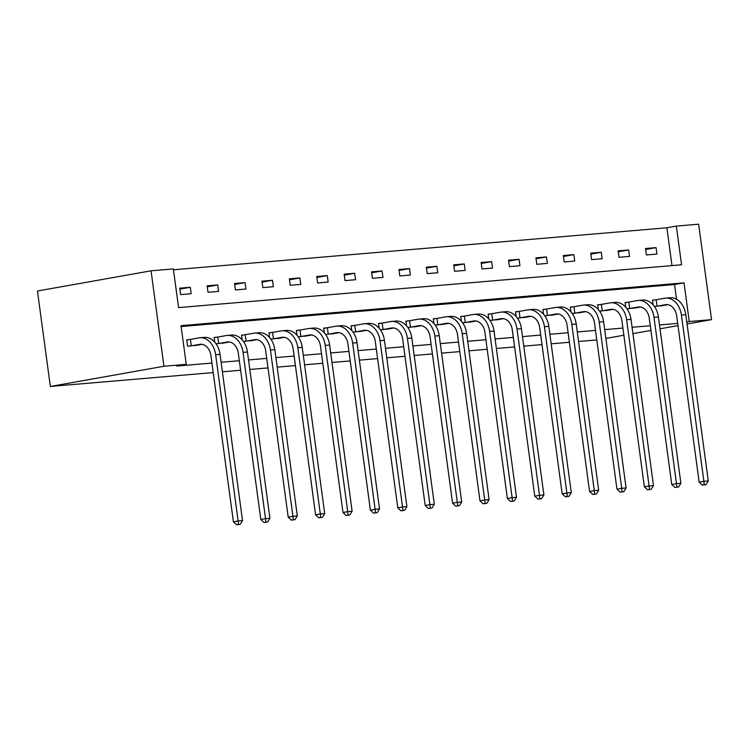<?xml version="1.0" encoding="UTF-8"?>
<svg xmlns="http://www.w3.org/2000/svg" width="749" height="749" viewBox="0 0 749 749"><rect width="100%" height="100%" fill="white"/><g stroke="black" fill="none" stroke-linecap="round" stroke-linejoin="round"><path stroke-width="1.12" d="M671.993 265.605L666.872 227.78L676.338 226.095L698.648 224.194L711.55 319.645L687.058 323.999M676.338 226.095L681.571 264.79L178.58 307.614L173.347 268.919L151.045 270.81L37.45 291.005L50.352 386.456L213.222 372.59M666.872 227.78L173.459 269.78M596.794 339.934L578.574 341.488M569.39 342.265L551.18 343.819M541.995 344.606L523.776 346.15M514.6 346.937L496.381 348.482M487.196 349.268L468.986 350.813M459.802 351.599L441.582 353.154M432.407 353.931L414.188 355.485M405.003 356.262L386.793 357.816M377.608 358.593L359.389 360.147M350.214 360.924L331.994 362.479M322.81 363.265L304.6 364.81M295.415 365.596L277.196 367.141M268.02 367.928L249.801 369.472M240.616 370.259L222.406 371.813M180.631 294.61L191.164 293.72L190.293 287.27L179.76 288.168L180.631 294.61M208.025 292.279L218.568 291.38L217.687 284.938L207.155 285.828L208.025 292.279M235.42 289.947L245.962 289.048L245.092 282.607L234.549 283.497L235.42 289.947M262.824 287.616L273.357 286.717L272.486 280.266L261.953 281.165L262.824 287.616M290.219 285.285L300.761 284.386L299.881 277.935L289.348 278.834L290.219 285.285M317.613 282.953L328.156 282.055L327.285 275.604L316.743 276.503L317.613 282.953M345.017 280.622L355.55 279.723L354.68 273.273L344.147 274.171L345.017 280.622M372.412 278.291L382.954 277.392L382.074 270.941L371.541 271.84L372.412 278.291M399.807 275.95L410.349 275.061L409.478 268.61L398.936 269.509L399.807 275.95M427.211 273.619L437.744 272.73L436.873 266.279L426.34 267.178L427.211 273.619M454.606 271.288L465.148 270.389L464.268 263.948L453.735 264.837L454.606 271.288M482 268.957L492.542 268.058L491.672 261.607L481.13 262.506L482 268.957M509.404 266.625L519.937 265.726L519.066 259.276L508.534 260.175L509.404 266.625M536.799 264.294L547.341 263.395L546.461 256.944L535.928 257.843L536.799 264.294M564.194 261.963L574.736 261.064L573.865 254.613L563.323 255.512L564.194 261.963M591.598 259.631L602.13 258.733L601.26 252.282L590.727 253.181L591.598 259.631M618.992 257.291L629.525 256.401L628.654 249.951L618.122 250.849L618.992 257.291M646.387 254.96L656.929 254.07L656.058 247.619L645.516 248.518L646.387 254.96M711.55 319.645L689.249 321.546L684.015 282.85L181.015 325.665L186.248 364.36L176.783 366.046L211.93 363.05M221.114 362.273L239.334 360.718M248.509 359.941L266.728 358.387M275.913 357.61L294.123 356.056M303.308 355.279L321.527 353.725M330.702 352.938L348.922 351.393M358.106 350.607L376.316 349.062M385.501 348.276L403.711 346.731M412.896 345.944L431.115 344.39M440.3 343.613L458.51 342.059M467.694 341.282L485.904 339.728M495.089 338.951L513.308 337.396M522.493 336.619L540.703 335.065M549.888 334.279L568.098 332.734M577.282 331.947L595.502 330.403M604.686 329.616L622.896 328.071M632.081 327.285L650.291 325.74M659.476 324.954L677.695 323.399M676.534 299.254L674.549 284.526L181.136 326.536M189.581 339.512L186.735 339.756L187.606 346.207L198.101 345.036M216.03 343.791L225.505 342.696M214.776 342.19L214.13 337.424L216.976 337.181M243.434 341.45L252.9 340.364M242.17 339.859L241.524 335.093L244.38 334.85M270.829 339.119L280.295 338.033M269.565 337.527L268.928 332.762L271.775 332.519M298.224 336.788L307.699 335.702M296.969 335.187L296.323 330.431L299.169 330.187M325.628 334.457L335.093 333.371M324.364 332.856L323.718 328.099L326.573 327.856M353.022 332.125L362.488 331.039M351.758 330.524L351.122 325.759L353.968 325.525M380.417 329.794L389.892 328.708M379.163 328.193L378.517 323.428L381.363 323.184M407.821 327.463L417.287 326.377M406.557 325.862L405.911 321.096L408.767 320.853M435.216 325.132L444.681 324.036M433.952 323.531L433.315 318.765L436.161 318.522M462.61 322.791L472.085 321.705M461.356 321.199L460.71 316.434L463.556 316.19M490.015 320.46L499.48 319.374M488.751 318.868L488.105 314.103L490.96 313.859M517.409 318.128L526.875 317.042M516.145 316.527L515.509 311.771L518.355 311.528M544.804 315.797L554.279 314.711M543.549 314.196L542.903 309.44L545.749 309.197M572.208 313.466L581.673 312.38M570.944 311.865L570.298 307.109L573.154 306.865M599.603 311.135L609.068 310.049M598.339 309.534L597.702 304.768L600.548 304.525M626.997 308.803L636.472 307.717M625.743 307.202L625.097 302.437L627.943 302.193M654.401 306.472L663.867 305.377M653.137 304.871L652.491 300.106L655.347 299.862M677.995 325.609L660 328.811M650.928 330.421L632.933 333.623M623.87 335.234L605.875 338.426M686.786 321.976L689.249 321.546M186.248 364.36L163.947 366.261L50.352 386.456M151.045 270.81L163.947 366.261M674.549 284.526L684.015 282.85M179.882 289.114L190.293 287.27M207.286 286.783L217.687 284.938M234.68 284.451L245.092 282.607M262.075 282.12L272.486 280.266M289.479 279.789L299.881 277.935M316.874 277.458L327.285 275.604M344.268 275.126L354.68 273.273M371.673 272.795L382.074 270.941M399.067 270.455L409.478 268.61M426.462 268.123L436.873 266.279M453.866 265.792L464.268 263.948M481.261 263.461L491.672 261.607M508.655 261.129L519.066 259.276M536.059 258.798L546.461 256.944M563.454 256.467L573.865 254.613M590.849 254.136L601.26 252.282M618.253 251.795L628.654 249.951M645.647 249.464L656.058 247.619M195.292 345.551L202.09 344.325M191.276 345.841L199.711 344.343A13.033 9.597 85.1 0 1 200.348 344.259A13.033 9.597 85.1 0 1 210.918 355.56L233.398 521.819L238.126 520.976L215.646 354.717A19.54 14.39 -94.9 0 0 199.796 337.762A19.54 14.39 -94.9 0 0 198.831 337.893L190.396 339.391L191.276 345.841L190.452 345.963M186.754 339.943L190.396 339.391M238.482 524.469L236.59 524.806L240.232 524.319L238.482 524.469L238.126 520.976L242.517 520.602L220.037 354.343A19.54 14.39 -94.9 0 0 204.187 337.387L199.796 337.762M242.517 520.602L240.232 524.319M236.59 524.806L233.398 521.819M222.687 343.22L229.494 341.993M218.671 343.51L227.106 342.012A13.033 9.597 85.1 0 1 227.743 341.928A13.033 9.597 85.1 0 1 238.313 353.219L260.792 519.478L265.53 518.645L243.051 352.386A19.54 14.39 -94.9 0 0 227.19 335.43A19.54 14.39 -94.9 0 0 226.235 335.561L217.8 337.059L218.671 343.51L217.856 343.632M214.158 337.612L217.8 337.059M265.876 522.137L263.985 522.474L267.636 521.987L265.876 522.137L265.53 518.645L269.921 518.271L247.442 352.011A19.54 14.39 -94.9 0 0 231.581 335.056L227.19 335.43M269.921 518.271L267.636 521.987M263.985 522.474L260.792 519.478M250.082 340.889L256.888 339.662M246.065 341.179L254.501 339.672A13.033 9.597 85.1 0 1 255.137 339.587A13.033 9.597 85.1 0 1 265.717 350.888L288.196 517.147L292.925 516.304L270.445 350.045A19.54 14.39 -94.9 0 0 254.585 333.099A19.54 14.39 -94.9 0 0 253.63 333.23L245.195 334.728L246.065 341.179L245.251 341.301M241.553 335.28L245.195 334.728M293.28 519.806L291.38 520.143L295.031 519.656L293.28 519.806L292.925 516.304L297.316 515.93L274.836 349.68A19.54 14.39 -94.9 0 0 258.976 332.725L254.585 333.099M297.316 515.93L295.031 519.656M291.38 520.143L288.196 517.147M277.486 338.557L284.283 337.322M273.469 338.838L281.905 337.34A13.033 9.597 85.1 0 1 282.542 337.256A13.033 9.597 85.1 0 1 293.112 348.557L315.591 514.816L320.319 513.973L297.84 347.714A19.54 14.39 -94.9 0 0 281.989 330.768A19.54 14.39 -94.9 0 0 281.025 330.889L272.589 332.397L273.469 338.838L272.645 338.969M268.947 332.949L272.589 332.397M320.675 517.465L318.784 517.802L322.426 517.325L320.675 517.465L320.319 513.973L324.71 513.599L302.231 347.339A19.54 14.39 -94.9 0 0 286.38 330.393L281.989 330.768M324.71 513.599L322.426 517.325M318.784 517.802L315.591 514.816M304.88 336.226L311.687 334.99M300.864 336.507L309.3 335.009A13.033 9.597 85.1 0 1 309.936 334.925A13.033 9.597 85.1 0 1 320.506 346.225L342.986 512.485L347.723 511.642L325.244 345.383A19.54 14.39 -94.9 0 0 309.384 328.437A19.54 14.39 -94.9 0 0 308.429 328.558L299.993 330.066L300.864 336.507L300.049 336.638M296.351 330.618L299.993 330.066M348.07 515.134L346.178 515.471L349.83 514.984L348.07 515.134L347.723 511.642L352.114 511.267L329.635 345.008A19.54 14.39 -94.9 0 0 313.775 328.062L309.384 328.437M352.114 511.267L349.83 514.984M346.178 515.471L342.986 512.485M332.275 333.895L339.082 332.659M328.259 334.176L336.694 332.678A13.033 9.597 85.1 0 1 337.331 332.593A13.033 9.597 85.1 0 1 347.911 343.894L370.39 510.153L375.118 509.311L352.639 343.051A19.54 14.39 -94.9 0 0 336.778 326.105A19.54 14.39 -94.9 0 0 335.824 326.227L327.388 327.725L328.259 334.176L327.444 334.307M323.746 328.287L327.388 327.725M375.474 512.803L373.573 513.14L377.224 512.653L375.474 512.803L375.118 509.311L379.509 508.936L357.03 342.677A19.54 14.39 -94.9 0 0 341.169 325.731L336.778 326.105M379.509 508.936L377.224 512.653M373.573 513.14L370.39 510.153M359.679 331.554L366.476 330.328M355.653 331.844L364.098 330.346A13.033 9.597 85.1 0 1 364.735 330.262A13.033 9.597 85.1 0 1 375.305 341.563L397.785 507.822L402.513 506.979L380.033 340.72A19.54 14.39 -94.9 0 0 364.183 323.774A19.54 14.39 -94.9 0 0 363.218 323.896L354.783 325.394L355.653 331.844L354.839 331.966M351.141 325.955L354.783 325.394M402.868 510.472L400.977 510.809L404.619 510.322L402.868 510.472L402.513 506.979L406.904 506.605L384.424 340.346A19.54 14.39 -94.9 0 0 368.574 323.399L364.183 323.774M406.904 506.605L404.619 510.322M400.977 510.809L397.785 507.822M387.074 329.223L393.88 327.996M383.057 329.513L391.493 328.015A13.033 9.597 85.1 0 1 392.13 327.931A13.033 9.597 85.1 0 1 402.7 339.231L425.179 505.491L429.917 504.648L407.437 338.389A19.54 14.39 -94.9 0 0 391.577 321.443A19.54 14.39 -94.9 0 0 390.622 321.564L382.187 323.062L383.057 329.513L382.243 329.635M378.545 323.615L382.187 323.062M430.263 508.14L428.372 508.477L432.023 507.991L430.263 508.14L429.917 504.648L434.308 504.274L411.828 338.014A19.54 14.39 -94.9 0 0 395.968 321.068L391.577 321.443M434.308 504.274L432.023 507.991M428.372 508.477L425.179 505.491M414.469 326.892L421.275 325.665M410.452 327.182L418.888 325.684A13.033 9.597 85.1 0 1 419.524 325.6A13.033 9.597 85.1 0 1 430.104 336.9L452.583 503.159L457.311 502.317L434.832 336.058A19.54 14.39 -94.9 0 0 418.972 319.102A19.54 14.39 -94.9 0 0 418.017 319.233L409.581 320.731L410.452 327.182L409.637 327.304M405.939 321.284L409.581 320.731M457.658 505.809L455.767 506.146L459.418 505.659L457.658 505.809L457.311 502.317L461.702 501.942L439.223 335.683A19.54 14.39 -94.9 0 0 423.363 318.728L418.972 319.102M461.702 501.942L459.418 505.659M455.767 506.146L452.583 503.159M441.873 324.56L448.67 323.334M437.847 324.851L446.292 323.353A13.033 9.597 85.1 0 1 446.928 323.268A13.033 9.597 85.1 0 1 457.499 334.56L479.978 500.819L484.706 499.986L462.227 333.726A19.54 14.39 -94.9 0 0 446.376 316.771A19.54 14.39 -94.9 0 0 445.412 316.902L436.976 318.4L437.847 324.851L437.032 324.972M433.334 318.952L436.976 318.4M485.062 503.478L483.171 503.815L486.813 503.328L485.062 503.478L484.706 499.986L489.097 499.611L466.618 333.352A19.54 14.39 -94.9 0 0 450.767 316.396L446.376 316.771M489.097 499.611L486.813 503.328M483.171 503.815L479.978 500.819M469.267 322.229L476.074 321.003M465.251 322.519L473.686 321.012A13.033 9.597 85.1 0 1 474.323 320.928A13.033 9.597 85.1 0 1 484.893 332.228L507.373 498.488L512.11 497.645L489.631 331.386A19.54 14.39 -94.9 0 0 473.771 314.44A19.54 14.39 -94.9 0 0 472.816 314.571L464.38 316.069L465.251 322.519L464.436 322.641M460.738 316.621L464.38 316.069M512.456 501.147L510.565 501.484L514.217 500.997L512.456 501.147L512.11 497.645L516.501 497.28L494.022 331.021A19.54 14.39 -94.9 0 0 478.162 314.065L473.771 314.44M516.501 497.28L514.217 500.997M510.565 501.484L507.373 498.488M496.662 319.898L503.468 318.662M492.645 320.179L501.081 318.681A13.033 9.597 85.1 0 1 501.718 318.597A13.033 9.597 85.1 0 1 512.297 329.897L534.777 496.156L539.505 495.314L517.025 329.054A19.54 14.39 -94.9 0 0 501.165 312.108A19.54 14.39 -94.9 0 0 500.21 312.23L491.775 313.737L492.645 320.179L491.831 320.31M488.133 314.29L491.775 313.737M539.851 498.815L537.96 499.143L541.611 498.665L539.851 498.815L539.505 495.314L543.896 494.939L521.416 328.68A19.54 14.39 -94.9 0 0 505.556 311.734L501.165 312.108M543.896 494.939L541.611 498.665M537.96 499.143L534.777 496.156M524.066 317.567L530.863 316.331M520.04 317.848L528.485 316.35A13.033 9.597 85.1 0 1 529.122 316.265A13.033 9.597 85.1 0 1 539.692 327.566L562.171 493.825L566.899 492.982L544.42 326.723A19.54 14.39 -94.9 0 0 528.569 309.777A19.54 14.39 -94.9 0 0 527.605 309.899L519.169 311.406L520.04 317.848L519.226 317.979M515.527 311.959L519.169 311.406M567.255 496.475L565.364 496.812L569.006 496.325L567.255 496.475L566.899 492.982L571.29 492.608L548.811 326.349A19.54 14.39 -94.9 0 0 532.96 309.403L528.569 309.777M571.29 492.608L569.006 496.325M565.364 496.812L562.171 493.825M551.461 315.235L558.267 314M547.444 315.516L555.88 314.018A13.033 9.597 85.1 0 1 556.516 313.934A13.033 9.597 85.1 0 1 567.087 325.235L589.566 491.494L594.303 490.651L571.824 324.392A19.54 14.39 -94.9 0 0 555.964 307.446A19.54 14.39 -94.9 0 0 555.009 307.567L546.573 309.065L547.444 315.516L546.63 315.647M542.931 309.627L546.573 309.065M594.65 494.143L592.759 494.48L596.41 493.994L594.65 494.143L594.303 490.651L598.694 490.277L576.215 324.017A19.54 14.39 -94.9 0 0 560.355 307.071L555.964 307.446M598.694 490.277L596.41 493.994M592.759 494.48L589.566 491.494M578.855 312.895L585.662 311.668M574.839 313.185L583.274 311.687A13.033 9.597 85.1 0 1 583.911 311.603A13.033 9.597 85.1 0 1 594.491 322.903L616.961 489.163L621.698 488.32L599.219 322.061A19.54 14.39 -94.9 0 0 583.359 305.115A19.54 14.39 -94.9 0 0 582.404 305.236L573.968 306.734L574.839 313.185L574.024 313.307M570.326 307.296L573.968 306.734M622.044 491.812L620.153 492.149L623.805 491.662L622.044 491.812L621.698 488.32L626.089 487.945L603.61 321.686A19.54 14.39 -94.9 0 0 587.75 304.74L583.359 305.115M626.089 487.945L623.805 491.662M620.153 492.149L616.961 489.163M606.259 310.563L613.057 309.337M602.233 310.854L610.678 309.356A13.033 9.597 85.1 0 1 611.315 309.271A13.033 9.597 85.1 0 1 621.885 320.572L644.365 486.831L649.093 485.989L626.613 319.729A19.54 14.39 -94.9 0 0 610.763 302.783A19.54 14.39 -94.9 0 0 609.798 302.905L601.363 304.403L602.233 310.854L601.419 310.975M597.721 304.965L601.363 304.403M649.449 489.481L647.557 489.818L651.199 489.331L649.449 489.481L649.093 485.989L653.484 485.614L631.004 319.355A19.54 14.39 -94.9 0 0 615.154 302.409L610.763 302.783M653.484 485.614L651.199 489.331M647.557 489.818L644.365 486.831M633.654 308.232L640.461 307.006M629.637 308.522L638.073 307.024A13.033 9.597 85.1 0 1 638.71 306.94A13.033 9.597 85.1 0 1 649.28 318.241L671.759 484.5L676.497 483.657L654.017 317.398A19.54 14.39 -94.9 0 0 638.157 300.443A19.54 14.39 -94.9 0 0 637.202 300.574L628.767 302.072L629.637 308.522L628.823 308.644M625.125 302.624L628.767 302.072M676.843 487.15L674.952 487.487L678.603 487L676.843 487.15L676.497 483.657L680.888 483.283L658.408 317.024A19.54 14.39 -94.9 0 0 642.548 300.077L638.157 300.443M680.888 483.283L678.603 487M674.952 487.487L671.759 484.5M661.049 305.901L667.855 304.674M657.032 306.191L665.468 304.693A13.033 9.597 85.1 0 1 666.104 304.609A13.033 9.597 85.1 0 1 676.684 315.909L699.154 482.159L703.891 481.326L681.412 315.067A19.54 14.39 -94.9 0 0 665.552 298.111A19.54 14.39 -94.9 0 0 664.597 298.242L656.161 299.74L657.032 306.191L656.218 306.313M652.519 300.293L656.161 299.74M704.238 484.818L702.347 485.155L705.998 484.669L704.238 484.818L703.891 481.326L708.282 480.952L685.803 314.692A19.54 14.39 -94.9 0 0 669.943 297.737L665.552 298.111M708.282 480.952L705.998 484.669M702.347 485.155L699.154 482.159M199.711 344.343L200.994 344.231M215.646 354.717L220.037 354.343M227.106 342.012L228.389 341.9M243.051 352.386L247.442 352.011M254.501 339.672L255.784 339.569M270.445 350.045L274.836 349.68M281.905 337.34L283.188 337.237M297.84 347.714L302.231 347.339M309.3 335.009L310.582 334.897M325.244 345.383L329.635 345.008M336.694 332.678L337.977 332.565M352.639 343.051L357.03 342.677M364.098 330.346L365.381 330.234M380.033 340.72L384.424 340.346M391.493 328.015L392.776 327.903M407.437 338.389L411.828 338.014M418.888 325.684L420.17 325.572M434.832 336.058L439.223 335.683M446.292 323.353L447.574 323.24M462.227 333.726L466.618 333.352M473.686 321.012L474.969 320.909M489.631 331.386L494.022 331.021M501.081 318.681L502.364 318.578M517.025 329.054L521.416 328.68M528.485 316.35L529.768 316.247M544.42 326.723L548.811 326.349M555.88 314.018L557.162 313.906M571.824 324.392L576.215 324.017M583.274 311.687L584.557 311.575M599.219 322.061L603.61 321.686M610.678 309.356L611.961 309.243M626.613 319.729L631.004 319.355M638.073 307.024L639.356 306.912M654.017 317.398L658.408 317.024M665.468 304.693L666.75 304.581M681.412 315.067L685.803 314.692"/></g></svg>
